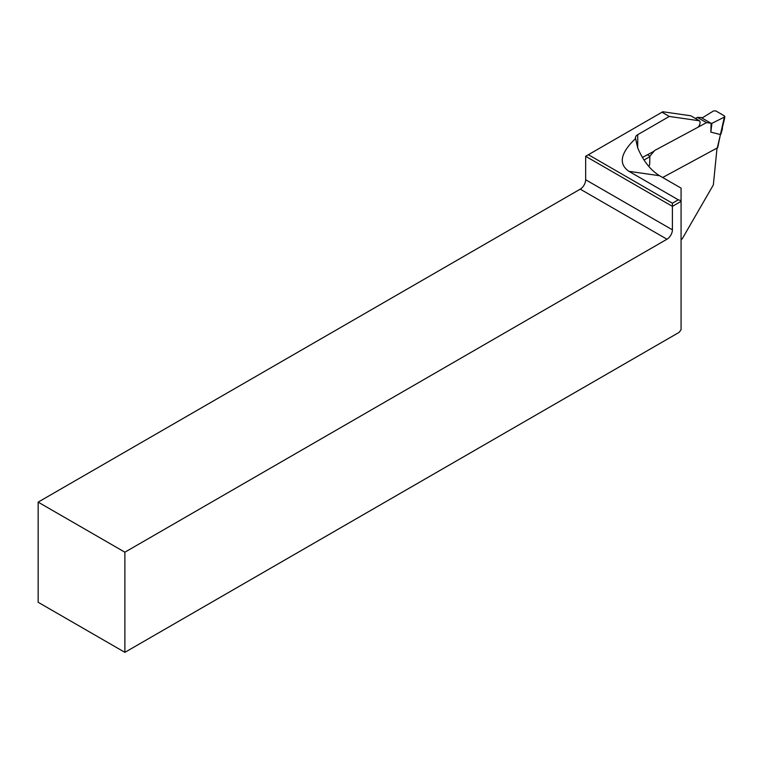 <?xml version="1.0" encoding="UTF-8"?>
<svg xmlns="http://www.w3.org/2000/svg" width="763" height="763" viewBox="0 0 763 763"><rect width="100%" height="100%" fill="white"/><g stroke="black" fill="none" stroke-linecap="round" stroke-linejoin="round"><path stroke-width="1.14" d="M717.678 147.707L662.675 177.502M647.425 154.765L649.895 156.186L654.683 150.483L706.519 122.643L711.927 123.32L724.364 117.111L724.402 115.89L715.808 110.921L713.596 110.902L702.008 118.046L711.116 123.31L710.849 132.133L720.425 134.536L724.364 117.111M695.427 118.446L697.411 117.388L706.519 122.643M697.411 117.388L702.008 117.597M710.849 132.133L711.927 123.32M648.655 166.267L649.628 165.008L649.895 156.186M644.02 160.03L649.895 156.634M717.659 147.774L720.425 134.536M724.85 116.539L724.278 118.227M724.755 117.76L722.017 129.033M635.56 138.523A7.668 4.425 180 0 1 635.455 137.817A7.668 4.425 180 0 1 637.706 134.689L637.706 147.927L635.56 138.523C620.453 152.991 618.24 163.921 628.912 171.313L678.297 199.82L681.073 200.679L681.073 188.127L659.604 175.738L628.912 171.313M698.155 127.135A4.597 2.651 120 0 0 699.509 120.802L690.83 115.795L662.799 111.751L661.979 112.218L669.304 116.443L637.706 134.689M661.979 112.218L588.378 154.717L672.403 203.225L678.297 199.82M637.706 147.927C643.238 160.907 650.543 170.178 659.604 175.738M124.884 652.346L124.884 552.193L38.15 502.121L38.15 602.274L124.884 652.346L679.156 332.344L681.073 329.673L681.073 201.346L672.403 206.363L585.66 156.281L588.378 154.717M681.073 200.679L681.073 201.346M38.15 502.121L580.242 189.148A7.668 4.425 120 0 0 585.66 179.753L585.66 156.281M681.073 239.534L682.179 238.895L713.348 184.913L717.01 148.327M642.417 157.445L654.091 151.179M699.509 120.802L669.304 116.443M124.884 552.193L666.976 239.22A7.668 4.425 120 0 0 672.403 229.835L672.403 203.225M717.21 148.213L720.444 134.536M666.976 239.22L580.242 189.148M672.403 229.835L585.66 179.753M720.844 134.269L722.466 128.699"/></g></svg>

